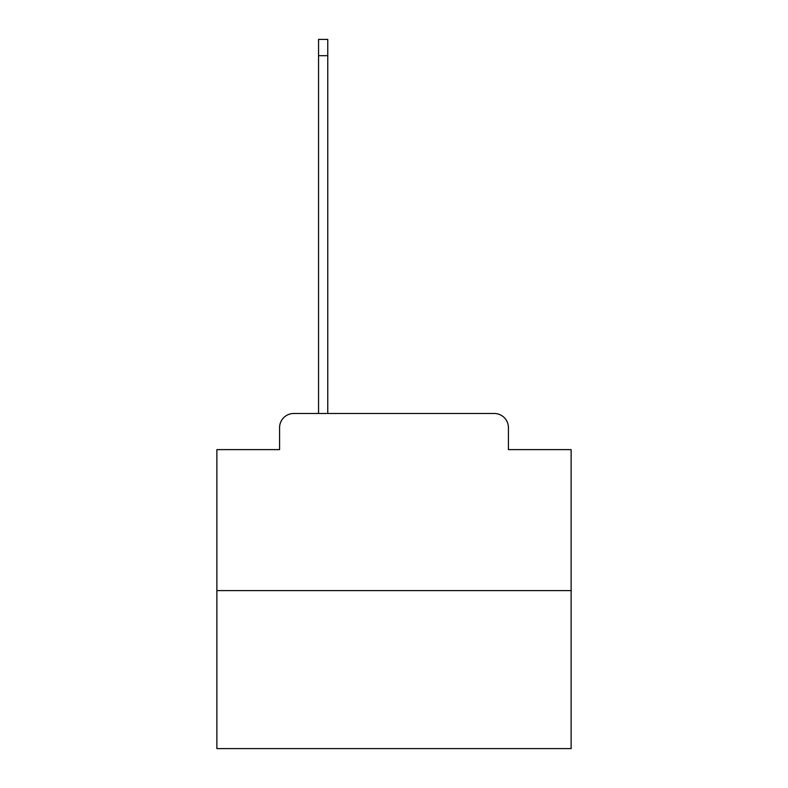 <?xml version="1.0" encoding="UTF-8"?>
<svg xmlns="http://www.w3.org/2000/svg" width="788" height="788" viewBox="0 0 788 788"><rect width="100%" height="100%" fill="white"/><g stroke="black" fill="none" stroke-linecap="round" stroke-linejoin="round"><path stroke-width="1.18" d="M279.582 427.657L279.582 449.613L279.582 427.657A14.174 14.174 0 0 1 293.747 413.483L318.549 413.483L318.549 39.4L327.759 39.4L327.759 413.483L338.741 413.483M571.123 590.606L216.877 590.606L216.877 748.6L571.123 748.6L571.123 449.613L508.418 449.613L508.418 427.657A14.174 14.174 0 0 0 494.253 413.483L293.747 413.483M216.877 590.606L216.877 449.613L279.582 449.613M449.259 413.483L494.253 413.483M508.418 449.613L508.418 427.657M318.549 55.692L327.759 55.692"/></g></svg>
